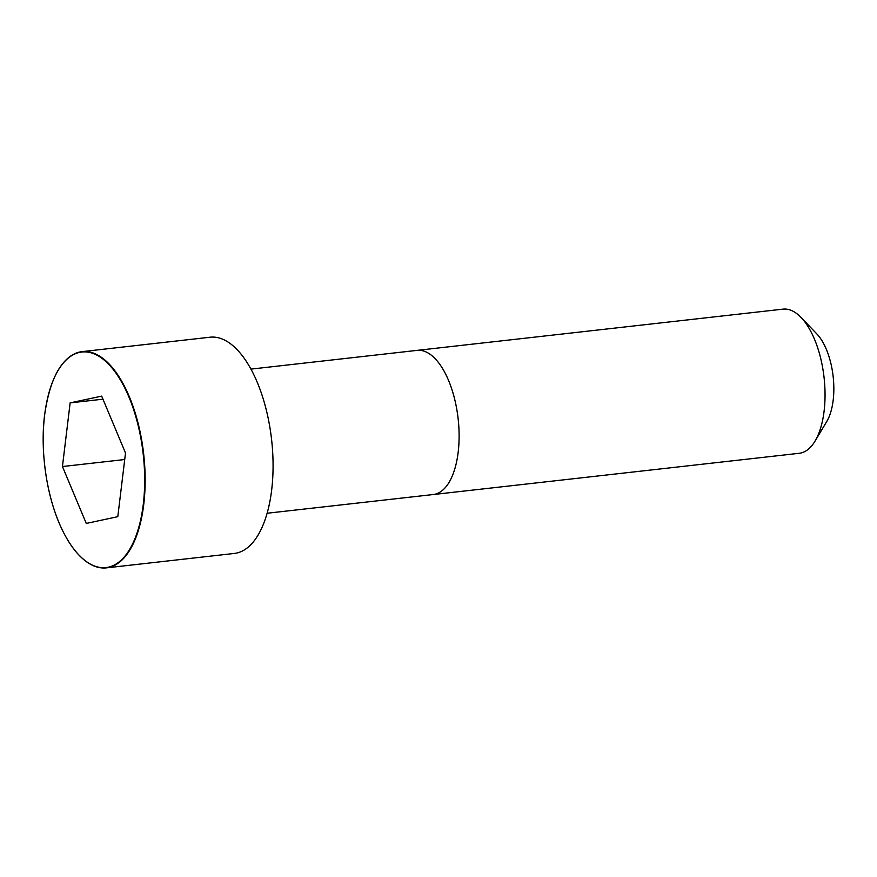 <?xml version="1.0" encoding="UTF-8"?>
<svg xmlns="http://www.w3.org/2000/svg" width="877" height="877" viewBox="0 0 877 877"><rect width="100%" height="100%" fill="white"/><g stroke="black" fill="none" stroke-linecap="round" stroke-linejoin="round"><path stroke-width="1.32" d="M79.193 555.218A108.803 49.726 -96.4 0 0 106.457 567.857L234.367 553.442A108.803 49.726 -96.4 0 0 271.607 439.761A108.803 49.726 -96.4 0 0 209.998 337.217L82.087 351.633A108.803 49.726 -96.4 0 0 58.331 370.017M799.243 453.288A72.528 33.151 -96.4 0 0 815.018 441.142A72.528 33.151 -96.4 0 0 801.085 317.485A72.528 33.151 -96.4 0 0 782.997 309.142L417.057 350.383A72.528 33.151 -96.4 0 1 458.134 418.746A72.528 33.151 -96.4 0 1 433.304 494.529L799.243 453.288M815.018 441.142L826.737 421.552A51.381 23.482 -96.4 0 0 816.871 333.962L801.085 317.485M101.677 396.119L70.138 402.883L62.442 466.542L86.275 523.437L117.803 516.674L125.51 453.014L101.677 396.119M70.138 402.883L102.96 399.178M62.442 466.542L124.72 459.526M106.457 567.857A108.803 49.726 -96.4 0 0 143.685 454.176A108.803 49.726 -96.4 0 0 82.087 351.633C62.673 355.273 50.175 376.397 44.606 415.029C39.947 451.699 46.854 497.697 61.664 528.623C66.762 539.432 72.451 548.18 78.744 554.889C87.952 564.514 97.194 568.833 106.457 567.857M44.639 415.106A108.463 49.583 -96.4 0 0 108.342 567.2A108.463 49.583 -96.4 0 0 128.93 397.029A108.463 49.583 -96.4 0 0 44.639 415.106M267.145 513.242L433.304 494.529M250.899 369.118L417.057 350.383"/></g></svg>

